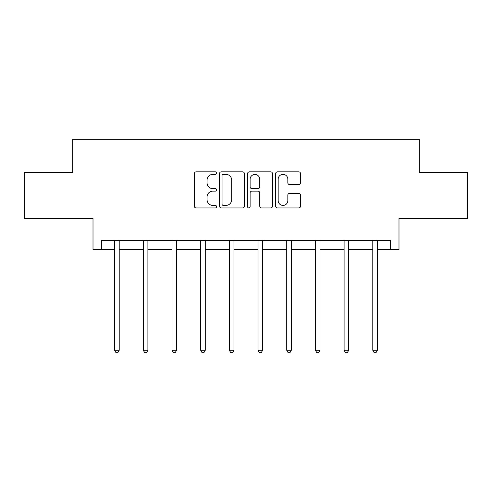 <?xml version="1.0" encoding="UTF-8"?>
<svg xmlns="http://www.w3.org/2000/svg" width="492" height="492" viewBox="0 0 492 492"><rect width="100%" height="100%" fill="white"/><g stroke="black" fill="none" stroke-linecap="round" stroke-linejoin="round"><path stroke-width="0.74" d="M216.578 173.11A1.261 1.261 0 0 0 215.318 171.843L196.136 171.843A1.802 1.802 0 0 0 194.334 173.651L194.334 206.142A1.802 1.802 0 0 0 196.136 207.944L215.318 207.944A1.261 1.261 0 0 0 216.578 206.683A1.261 1.261 0 0 0 215.318 205.416L212.833 205.416A5.775 5.775 0 0 1 207.058 199.641L207.058 196.935A5.775 5.775 0 0 1 212.833 191.16L215.318 191.16A1.261 1.261 0 0 0 216.578 189.894A1.261 1.261 0 0 0 215.318 188.633L212.833 188.633A5.775 5.775 0 0 1 207.058 182.858L207.058 180.152A5.775 5.775 0 0 1 212.833 174.371L215.318 174.371A1.261 1.261 0 0 0 216.578 173.11M101.37 249.659L101.37 240.465L390.63 240.465L390.63 249.659L398.994 249.659L398.994 218.399L467.4 218.399L467.4 172.428L419.313 172.428L419.313 139.328L72.687 139.328L72.687 172.428L24.6 172.428L24.6 218.399L93.006 218.399L93.006 249.659L114.611 249.659M298.749 184.574A1.802 1.802 0 0 0 300.557 182.766L300.557 173.651A1.802 1.802 0 0 0 298.749 171.843L277.451 171.843A1.802 1.802 0 0 0 275.649 173.651L275.649 206.142A1.802 1.802 0 0 0 277.451 207.944L298.749 207.944A1.802 1.802 0 0 0 300.557 206.142L300.557 195.133A1.802 1.802 0 0 0 298.749 193.325L289.634 193.325A1.802 1.802 0 0 0 287.832 195.133L287.832 200.588A4.828 4.828 0 0 1 283.005 205.416A4.828 4.828 0 0 1 278.171 200.588L278.171 179.199A4.828 4.828 0 0 1 283.005 174.371A4.828 4.828 0 0 1 287.832 179.199L287.832 182.766A1.802 1.802 0 0 0 289.634 184.574L298.749 184.574M244.419 173.651A1.802 1.802 0 0 0 242.618 171.843L221.314 171.843A1.802 1.802 0 0 0 219.512 173.651L219.512 206.142A1.802 1.802 0 0 0 221.314 207.944L242.618 207.944A1.802 1.802 0 0 0 244.419 206.142L244.419 173.651M249.382 171.843L270.686 171.843A1.802 1.802 0 0 1 272.488 173.651L272.488 206.142A1.802 1.802 0 0 1 270.686 207.944L261.566 207.944A1.802 1.802 0 0 1 259.764 206.142L259.764 192.962A1.802 1.802 0 0 0 257.956 191.16L251.91 191.16A1.802 1.802 0 0 0 250.108 192.962L250.108 206.683A1.261 1.261 0 0 1 248.841 207.944A1.261 1.261 0 0 1 247.581 206.683L247.581 173.651A1.802 1.802 0 0 1 249.382 171.843M119.212 249.659L143.301 249.659M147.895 249.659L171.985 249.659M176.585 249.659L200.674 249.659M205.269 249.659L229.358 249.659M233.958 249.659L258.042 249.659M262.642 249.659L286.731 249.659M291.325 249.659L315.415 249.659M320.015 249.659L344.105 249.659M348.699 249.659L372.788 249.659M377.389 249.659L390.63 249.659M223.3 174.371A1.261 1.261 0 0 0 222.04 175.638L222.04 204.155A1.261 1.261 0 0 0 223.3 205.416L225.92 205.416A5.775 5.775 0 0 0 231.695 199.641L231.695 180.152A5.775 5.775 0 0 0 225.92 174.371L223.3 174.371M259.764 179.291A4.828 4.828 0 0 0 254.936 174.463A4.828 4.828 0 0 0 250.108 179.291L250.108 186.825A1.802 1.802 0 0 0 251.91 188.633L257.956 188.633A1.802 1.802 0 0 0 259.764 186.825L259.764 179.291M119.451 240.465L119.341 240.736A1.839 1.839 0 0 0 119.212 241.418L119.212 350.279L114.611 350.279L114.611 241.418A1.839 1.839 0 0 0 114.482 240.736L114.372 240.465M119.212 350.279L117.828 352.672L115.989 352.672L114.611 350.279M148.135 240.465L148.03 240.736A1.839 1.839 0 0 0 147.895 241.418L147.895 350.279L143.301 350.279L143.301 241.418A1.839 1.839 0 0 0 143.166 240.736L143.055 240.465M147.895 350.279L146.518 352.672L144.679 352.672L143.301 350.279M176.825 240.465L176.714 240.736A1.839 1.839 0 0 0 176.585 241.418L176.585 350.279L171.985 350.279L171.985 241.418A1.839 1.839 0 0 0 171.856 240.736L171.745 240.465M176.585 350.279L175.201 352.672L173.362 352.672L171.985 350.279M205.508 240.465L205.404 240.736A1.839 1.839 0 0 0 205.269 241.418L205.269 350.279L200.674 350.279L200.674 241.418A1.839 1.839 0 0 0 200.539 240.736L200.428 240.465M205.269 350.279L203.891 352.672L202.052 352.672L200.674 350.279M234.198 240.465L234.087 240.736A1.839 1.839 0 0 0 233.958 241.418L233.958 350.279L229.358 350.279L229.358 241.418A1.839 1.839 0 0 0 229.223 240.736L229.118 240.465M233.958 350.279L232.575 352.672L230.736 352.672L229.358 350.279M262.882 240.465L262.777 240.736A1.839 1.839 0 0 0 262.642 241.418L262.642 350.279L258.042 350.279L258.042 241.418A1.839 1.839 0 0 0 257.913 240.736L257.802 240.465M262.642 350.279L261.264 352.672L259.425 352.672L258.042 350.279M291.572 240.465L291.461 240.736A1.839 1.839 0 0 0 291.325 241.418L291.325 350.279L286.731 350.279L286.731 241.418A1.839 1.839 0 0 0 286.596 240.736L286.492 240.465M291.325 350.279L289.948 352.672L288.109 352.672L286.731 350.279M320.255 240.465L320.144 240.736A1.839 1.839 0 0 0 320.015 241.418L320.015 350.279L315.415 350.279L315.415 241.418A1.839 1.839 0 0 0 315.286 240.736L315.175 240.465M320.015 350.279L318.638 352.672L316.799 352.672L315.415 350.279M348.945 240.465L348.834 240.736A1.839 1.839 0 0 0 348.699 241.418L348.699 350.279L344.105 350.279L344.105 241.418A1.839 1.839 0 0 0 343.969 240.736L343.865 240.465M348.699 350.279L347.321 352.672L345.482 352.672L344.105 350.279M377.628 240.465L377.518 240.736A1.839 1.839 0 0 0 377.389 241.418L377.389 350.279L372.788 350.279L372.788 241.418A1.839 1.839 0 0 0 372.659 240.736L372.549 240.465M377.389 350.279L376.011 352.672L374.172 352.672L372.788 350.279"/></g></svg>
